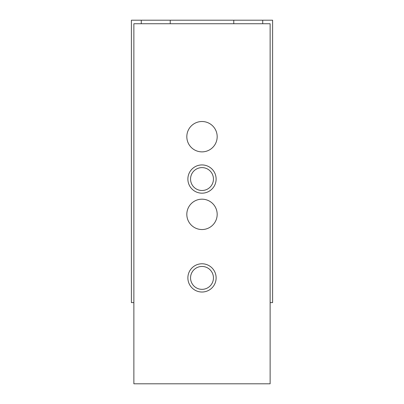 <?xml version="1.0" encoding="UTF-8"?>
<svg xmlns="http://www.w3.org/2000/svg" width="404" height="404" viewBox="0 0 404 404"><rect width="100%" height="100%" fill="white"/><g stroke="black" fill="none" stroke-linecap="round" stroke-linejoin="round"><path stroke-width="0.61" d="M262.716 23.73L262.716 20.2L272.604 20.2L272.604 302.606L270.13 302.606M262.716 20.2L141.284 20.2L141.284 23.73M133.87 302.606L131.396 302.606L131.396 20.2L141.284 20.2M233.77 20.2L233.77 23.73M170.23 20.2L170.23 23.73M133.87 23.73L270.13 23.73L270.13 383.8L133.87 383.8L133.87 23.73M202 121.513A15.18 15.18 0 0 0 188.855 144.284A15.18 15.18 0 0 0 215.145 144.284A15.18 15.18 0 0 0 202 121.513M202 199.177A15.18 15.18 0 0 0 188.855 221.947A15.18 15.18 0 0 0 215.145 221.947A15.18 15.18 0 0 0 202 199.177M202 164.933A14.12 14.12 0 0 0 189.769 186.113A14.12 14.12 0 0 0 214.231 186.113A14.12 14.12 0 0 0 202 164.933M202 263.777A14.12 14.12 0 0 0 189.769 284.956A14.12 14.12 0 0 0 214.231 284.956A14.12 14.12 0 0 0 202 263.777M202 266.453A11.443 11.443 0 0 0 192.087 283.618A11.443 11.443 0 0 0 211.913 283.618A11.443 11.443 0 0 0 202 266.453M202 167.609A11.443 11.443 0 0 0 192.087 184.774A11.443 11.443 0 0 0 211.913 184.774A11.443 11.443 0 0 0 202 167.609"/></g></svg>
